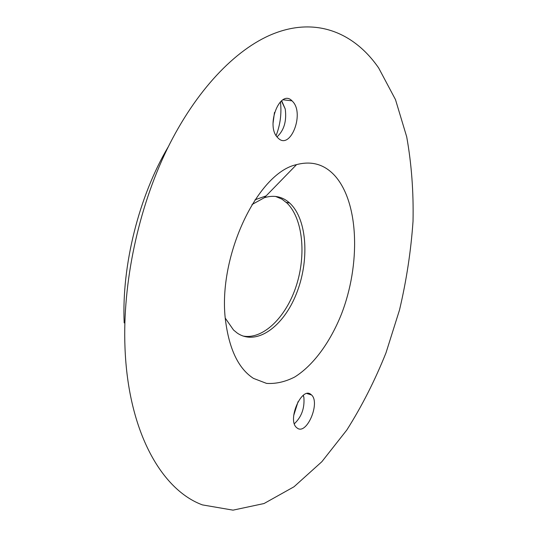 <?xml version="1.0" encoding="UTF-8"?>
<svg xmlns="http://www.w3.org/2000/svg" width="537" height="537" viewBox="0 0 537 537"><rect width="100%" height="100%" fill="white"/><g stroke="black" fill="none" stroke-linecap="round" stroke-linejoin="round"><path stroke-width="0.81" d="M274.481 112.434L273.031 123.416M280.442 101.721C281.75 113.421 280.307 124.698 276.119 135.566M281.643 100.688L285.234 108.984C286.805 121.087 284.06 130.384 277.018 136.868M277.689 137.66L278.173 138.143C290.202 150.441 304.66 114.133 292.866 101.715L292.014 100.835C280.092 88.296 265.332 125.826 277.689 137.66M298.089 401.629L293.712 415.457M303.345 395.292L303.888 397.461C304.707 408.221 301.532 416.987 294.35 423.753M297.491 428.291C307.023 434.816 320.421 402.716 311.554 394.97L310.701 394.259C301.586 386.828 287.349 419.41 296.377 427.405L297.491 428.291M253.477 378.39L266.553 383.391C275.843 383.982 285.214 381.861 294.685 377.028C313.4 365.321 330.134 342.311 341.357 314.346C360.622 264.875 359.159 203.301 335.108 176.008C324.65 164.396 311.796 160.603 296.552 164.624C256.673 172.995 216.156 259.908 225.916 323.395C229.883 350.728 239.072 369.06 253.477 378.39M225.359 318.26L233.521 330.013L237.247 333.074C256.545 346.244 283.388 326.684 296.31 293.954C309.473 261.371 307.433 220.479 290.483 203.798L289.644 203.006C282.442 196.549 274.018 194.777 264.372 197.69L251.994 204.543M124.181 322.918C121.57 265.493 138.942 196.106 168.282 146.769M378.679 67.998C354.668 33.146 316.387 16.17 272.246 34.24C235.501 49.323 195.938 90.135 167.02 149.353C138.244 208.604 122.463 283.274 124.98 347.311C128.081 432.11 161.905 490.046 202.442 504.901L233.024 510.15L264.036 503.531L294.007 486.777L321.858 461.706L346.815 430.016C361.878 406.207 374.94 380.478 386.002 352.822L399.528 309.916C406.469 280.468 410.966 250.927 413.027 221.291C413.638 191.924 411.53 163.772 406.704 136.828L395.487 99.614L378.679 67.998M242.831 335.981C262.875 340.042 286.107 317.293 296.209 286.02C306.419 254.847 302.848 218.66 287.107 203.167L281.918 199.126L275.528 196.421M266.09 195.918L255.041 199.791M285.234 108.984L281.415 100.862M303.888 397.461L303.224 395.386M311.554 394.97L306.989 393.547M286.268 202.375L289.644 203.006M264.372 197.69L296.552 164.624M292.014 100.835L283.019 99.781"/></g></svg>
